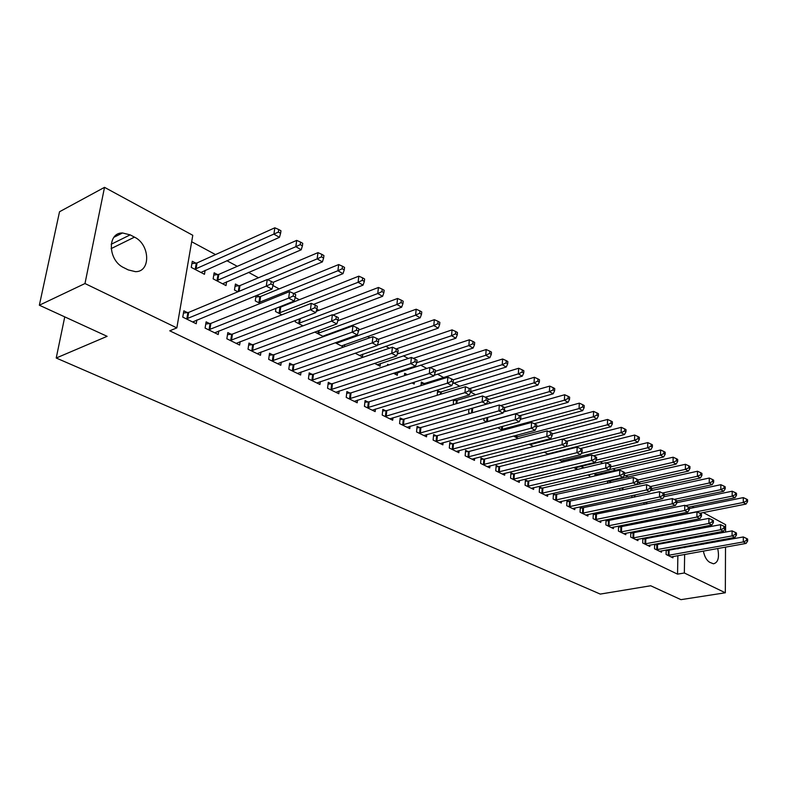 <?xml version="1.0" encoding="UTF-8"?>
<svg xmlns="http://www.w3.org/2000/svg" width="787" height="787" viewBox="0 0 787 787"><rect width="100%" height="100%" fill="white"/><g stroke="black" fill="none" stroke-linecap="round" stroke-linejoin="round"><path stroke-width="1.18" d="M664.602 496.607L664.09 496.322M652.836 490.262L651.134 489.347M640.834 483.789L638.09 482.313M628.587 477.188L625.655 475.614M616.083 470.459L612.975 468.777M602.911 463.356L600.019 461.802M588.706 455.703L586.797 454.67M574.185 447.872L573.3 447.4M506.179 411.227L504.319 410.224M491.058 403.072L487.655 401.242M475.594 394.74L470.567 392.034M459.775 386.22L454.001 383.102M443.593 377.504L437.513 374.219M426.79 368.444L420.632 365.129M408.305 358.478L403.347 355.813M389.329 348.257L385.64 346.27M369.851 337.761L367.499 336.492M349.851 326.979L348.907 326.467M318.922 310.314L316.876 309.212M299.296 299.739L295.243 297.555M279.159 288.888L272.991 285.563M258.5 277.752L248.525 272.371M237.29 266.321L226.823 260.684M215.51 254.585L191.674 241.737M692.058 506.454L694.124 507.576M703.293 512.563L725.614 524.683L725.584 532.091M725.516 547.103L725.329 592.778L680.952 599.655L650.692 585.764L600.265 594.087L56.221 358.016L107.121 336.324L39.35 305.218L59.527 211.752L104.523 187.345L192.785 235.283L176.839 327.894L84.986 283.536L104.523 187.345M64.75 316.876L56.221 358.016M655.482 509.592L655.463 510.35L656.781 511.038M654.636 544.181L654.518 548.785L661.493 552.218L661.523 550.841M655 544.112L656.525 544.87M631.981 495.603L631.922 497.65M630.83 532.219L630.682 537.078L637.932 540.639L637.972 539.193M630.938 532.199L632.797 533.124M607.574 480.916L607.485 483.326M608.41 480.729L609.62 481.369M608.115 520.896L606.069 519.892L605.872 524.899L613.417 528.608L613.476 527.083M583.984 467.852L582.144 466.878L582.085 468.304M589.738 474.531L589.67 475.919L587.859 474.974M582.41 508.176L580.285 507.123L580.049 512.219L587.909 516.075L587.978 514.462M563.541 460.365L563.462 461.861M559.134 459.933L563.02 461.969M555.632 494.915L553.418 493.823L553.133 499.007L561.328 503.021L561.416 501.309M529.071 444.202L533.478 446.504M527.713 481.093L525.391 479.942L525.067 485.215L533.616 489.416L533.724 487.596M498.869 427.371L498.801 428.354L502.559 430.322M498.565 466.652L496.144 465.461L495.761 470.833L504.683 475.21L504.821 473.272M468.914 409.191L468.639 412.565L470.173 413.372M468.108 451.581L465.579 450.331L465.137 455.791L474.472 460.375L474.63 458.3M440.199 392.015L437.592 390.647L437.178 395.29M436.264 435.811L433.617 434.503L433.116 440.061L442.874 444.862L443.071 442.638M407.371 374.701L404.666 373.284L404.429 375.655M414.356 382.138L414.169 384.066L411.945 382.895M402.914 419.304L400.15 417.927L399.58 423.593L409.801 428.62L410.037 426.229M380.387 363.496L380.091 366.221L374.592 363.348M367.982 402L365.079 400.563L364.43 406.338L375.153 411.601L375.429 409.033M344.716 344.578L344.45 346.742M335.262 342.768L343.506 347.077M331.317 383.849L328.277 382.344L327.549 388.227L338.803 393.746L339.138 390.972M295.44 320.427L295.253 321.824L302.956 325.857M292.813 364.784L289.616 363.2L288.79 369.192L300.624 375.005L301.028 371.985M256.031 295.666L255.254 300.89L260.172 303.467M256.857 295.332L259.444 296.689M252.312 344.736L248.948 343.063L248.033 349.182L260.477 355.291L260.959 352.005M217.625 274.633L214.143 272.804L213.149 278.854L226.007 285.583L226.617 281.776M209.667 323.614L206.115 321.853L205.092 328.09L218.215 334.534L218.786 330.933M176.839 327.894L169.746 330.806L677.548 574.136L677.873 555.622M677.991 548.864L678.01 547.831M678.138 540.944L678.158 539.784M678.276 532.769L678.305 531.471M678.433 524.309L678.453 522.873M187.483 312.626L183.833 310.826L182.761 317.122L196.229 323.742L196.858 319.955M195.884 263.173L192.303 261.284L191.261 267.393L204.463 274.309L205.132 270.305M231.27 334.308L227.817 332.596L226.843 338.774L239.622 345.05L240.143 341.607M238.805 285.809L235.411 284.018L234.477 290.01L237.94 291.78M272.823 354.888L269.538 353.255L268.672 359.315L280.811 365.276L281.244 362.128M275.962 308.268L275.499 311.485L281.854 314.81M279.06 307.038L279.562 307.304M312.301 374.435L309.183 372.89L308.415 378.832L319.945 384.489L320.309 381.606M326.231 334.77L326.113 335.646M314.81 332.055L323.496 336.61M349.871 393.038L346.9 391.562L346.211 397.386L357.2 402.787L357.505 400.111M362.758 354.16L362.433 356.983L355.193 353.196M385.66 410.755L382.826 409.348L382.216 415.074L392.683 420.209L392.939 417.74M388.857 364.942L387.627 364.292L387.509 365.384M397.592 372.625L397.327 375.251L393.51 373.245M419.786 427.646L417.08 426.308L416.539 431.925L426.534 436.834L426.741 434.532M423.977 383.466L421.32 382.059L420.976 385.61M430.686 392.074L430.627 392.674L429.928 392.31M452.368 443.779L449.78 442.501L449.308 448.019L458.851 452.702L459.028 450.558M453.45 399.707L453.391 404.587M454.296 399.452L456.047 400.376M483.503 459.205L481.034 457.975L480.621 463.395L489.74 467.872L489.888 465.865M484.044 418.409L483.887 420.553L486.553 421.95M513.291 473.951L510.93 472.78L510.576 478.103L519.302 482.392L519.43 480.513M513.518 436.057L518.2 438.507M541.82 488.078L539.557 486.956L539.252 492.18L547.614 496.292L547.713 494.521M550.024 453.233L549.985 453.932M544.27 452.161L548.411 454.325M569.158 501.614L566.994 500.542L566.729 505.677L574.756 509.622L574.835 507.959M569.729 460.326L569.031 459.962L569.001 460.503M576.782 467.35L576.694 469.121L573.654 467.537M595.395 514.6L593.309 513.567L593.093 518.623L600.796 522.411L600.855 520.837M597.058 474.748L595.002 473.656L594.903 475.909M602.409 482.097L601.76 482.244M620.579 527.074L618.572 526.08L618.405 531.048L625.803 534.688L625.852 533.202M619.9 488.353L619.822 490.576M642.851 538.259L642.713 542.991L649.826 546.483L649.865 545.076M643.087 538.219L644.779 539.056M643.845 502.677L644.228 504.467M666.196 549.985L666.097 554.471L672.934 557.835L672.964 556.498M666.678 549.897L668.055 550.575M666.914 516.341L669.078 517.482M714.025 541.24L714.773 542.164M717.714 548.5C719.505 557.54 718.088 562.646 713.465 563.797L709.785 562.351C706.667 560.492 704.522 556.724 703.362 551.067M703.214 544.27L703.43 543.178M725.329 592.778L684.346 572.985L684.641 554.412M684.749 547.634L684.759 546.591M684.867 539.685L684.887 538.524M685.005 531.481L685.024 530.182M685.133 523.001L685.162 521.565M725.555 539.134L725.545 540.197M39.35 305.218L84.986 283.536M677.548 574.136L684.346 572.985M123.854 267.698C107.908 260.595 106.953 232.431 122.546 232.972L130.15 234.87L134.479 237.133C150.14 244.472 150.986 272.135 135.403 271.653L128.232 269.902L123.854 267.698M186.411 318.922L266.281 286.104L271.938 289.134L192.618 321.972M183.45 313.069L188.693 312.39L267.246 279.523L266.281 286.104L270.836 283.979L273.099 285.189L273.483 282.563L271.22 281.343L270.836 283.979M271.22 281.343L267.246 279.523M271.938 289.134L273.099 285.189M200.921 272.45L279.444 237.33L273.906 234.172L274.84 227.797L197.075 262.917L191.9 263.655M278.382 232.076L280.595 233.345L280.969 230.798L278.755 229.519L278.382 232.076L194.842 269.272M280.595 233.345L279.444 237.33M274.84 227.797L278.755 229.519M208.653 329.842L288.662 298.106L294.161 301.057L214.694 332.812M205.761 324.028L210.877 323.388L289.567 291.593L288.662 298.106L293.158 296.01L295.351 297.191L295.715 294.584L293.512 293.403L293.158 296.01M293.512 293.403L289.567 291.593M294.161 301.057L295.351 297.191M230.316 340.476L310.422 309.773L315.774 312.646L236.198 343.368M227.482 334.691L232.47 334.091L311.278 303.329L310.422 309.773L314.859 307.707L316.994 308.858L317.328 306.281L315.193 305.13L314.859 307.707M315.193 305.13L311.278 303.329M315.774 312.646L316.994 308.858M222.564 283.782L301.214 249.774L295.823 246.695L296.699 240.389L218.816 274.388L213.769 275.096M300.25 244.629L302.395 245.869L302.749 243.35L300.595 242.111L300.25 244.629L295.823 246.695L216.641 280.684M302.395 245.869L301.214 249.774M296.699 240.389L300.595 242.111M273.079 282.346L322.385 261.884L317.151 258.884L317.978 252.637L239.986 285.573L235.067 286.232M321.509 256.847L323.605 258.057L323.929 255.559L321.834 254.349L321.509 256.847L317.151 258.884L267.531 279.651M323.605 258.057L322.385 261.884M317.978 252.637L321.834 254.349M251.407 350.835L331.593 321.126L336.797 323.919L257.142 353.648M248.643 345.09L253.512 344.519L332.389 314.741L331.593 321.126L335.96 319.089L338.046 320.211L338.361 317.663L336.285 316.531L335.96 319.089M336.285 316.531L332.389 314.741M336.797 323.919L338.046 320.211M271.968 360.928L352.183 332.173L357.249 334.888L277.555 363.673M269.262 355.222L274.014 354.681L352.94 325.857L352.183 332.173L356.501 330.166L358.528 331.258L358.823 328.73L356.796 327.638L356.501 330.166M356.796 327.638L352.94 325.857M357.249 334.888L358.528 331.258M293.659 293.482L342.994 273.669L337.898 270.748L338.676 264.56L260.625 296.463L255.814 297.093M342.197 268.741L344.244 269.911L344.549 267.432L342.512 266.262L342.197 268.741L337.898 270.748L258.559 302.621M344.244 269.911L342.994 273.669M338.676 264.56L342.512 266.262M313.58 304.382L363.063 285.13L358.095 282.297L358.823 276.168L280.743 307.078L277.959 307.481M362.345 280.31L364.332 281.451L364.617 279.001L362.63 277.86L362.345 280.31L358.095 282.297L278.736 313.177M364.332 281.451L363.063 285.13M358.823 276.168L362.63 277.86M292.007 370.775L372.231 342.925L377.16 345.572L297.447 373.441M289.35 365.099L293.994 364.588L372.93 336.669L372.231 342.925L376.491 340.938L378.458 342.001L378.734 339.502L376.766 338.44L376.491 340.938M376.766 338.44L372.93 336.669M377.16 345.572L378.458 342.001M332.98 315.016L382.6 296.305L377.76 293.541L378.439 287.471L316.187 311.357M381.961 291.583L383.889 292.695L384.154 290.265L382.226 289.154L381.961 291.583L377.76 293.541L298.401 323.467M383.889 292.695L382.6 296.305M378.439 287.471L382.226 289.154M311.544 380.367L391.759 353.393L396.559 355.97L316.856 382.974M308.947 374.73L313.482 374.248L392.408 347.195L391.759 353.393L395.959 351.435L397.878 352.468L398.133 349.999L396.215 348.956L395.959 351.435M396.215 348.956L392.408 347.195M396.559 355.97L397.878 352.468M322.798 336.246L401.636 307.186L396.923 304.49L397.553 298.48L337.879 320.693M401.065 302.562L402.944 303.644L403.2 301.244L401.321 300.152L401.065 302.562L396.923 304.49L317.584 333.511M402.944 303.644L401.636 307.186M397.553 298.48L401.321 300.152M330.599 389.722L410.775 363.594L415.447 366.103L335.783 392.27M328.051 384.125L332.488 383.663L411.385 357.455L410.775 363.594L414.926 361.666L416.795 362.669L417.031 360.22L415.162 359.206L414.926 361.666M415.162 359.206L411.385 357.455M415.447 366.103L416.795 362.669M341.391 345.975L420.189 317.791L415.595 315.164L416.185 309.212L358.675 329.989M419.687 313.256L421.517 314.318L421.753 311.937L419.914 310.875L419.687 313.256L415.595 315.164L336.305 343.309M421.517 314.318L420.189 317.791M416.185 309.212L419.914 310.875M349.192 398.852L429.299 373.53L433.853 375.97L354.248 401.34M346.693 393.293L351.032 392.861L429.869 367.45L429.299 373.53L433.401 371.621L435.221 372.605L435.447 370.175L433.627 369.192L433.401 371.621M433.627 369.192L429.869 367.45M433.853 375.97L435.221 372.605M359.541 355.468L438.27 328.13L433.794 325.562L434.345 319.67L378.37 339.305M437.838 323.683L439.618 324.716L439.844 322.355L438.054 321.322L437.838 323.683L433.794 325.562L377.307 345.178M439.618 324.716L438.27 328.13M434.345 319.67L438.054 321.322M367.332 407.764L447.36 383.21L451.807 385.6L372.271 410.184M364.893 402.246L369.133 401.832L447.892 377.199L447.36 383.21L451.404 381.331L453.184 382.295L453.391 379.885L451.62 378.931L451.404 381.331M451.62 378.931L447.892 377.199M451.807 385.6L453.184 382.295M377.258 364.745L455.909 338.203L451.541 335.715L452.053 329.871L396.136 348.926M455.535 333.855L457.277 334.859L457.473 332.527L455.732 331.514L455.535 333.855L451.541 335.715L397.297 354.002M457.277 334.859L455.909 338.203M452.053 329.871L455.732 331.514M385.05 416.461L464.969 392.654L469.308 394.985L389.87 418.832M382.649 410.981L386.81 410.588L465.461 386.702L464.969 392.654L468.973 390.805L470.705 391.739L470.892 389.358L469.16 388.414L468.973 390.805M469.16 388.414L465.461 386.702M469.308 394.985L470.705 391.739M394.562 373.805L473.115 348.041L468.845 345.601L469.327 339.817L413.332 358.36M472.79 343.771L474.492 344.755L474.679 342.434L472.977 341.46L472.79 343.771L468.845 345.601L416.785 362.669M474.492 344.755L473.115 348.041M469.327 339.817L472.977 341.46M402.354 424.96L482.146 401.872L486.376 404.134L407.056 427.272M399.993 419.52L404.065 419.137L482.598 395.969L482.146 401.872L486.1 400.032L487.783 400.947L487.96 398.586L486.277 397.671L486.1 400.032M486.277 397.671L482.598 395.969M486.376 404.134L487.783 400.947M407.312 374.72L404.498 374.966M434.129 375.291L489.898 357.642L485.736 355.262L486.179 349.526L430.135 367.578M489.632 353.452L491.295 354.406L491.472 352.114L489.809 351.159L489.632 353.452L485.736 355.262L435.339 371.326M491.295 354.406L489.898 357.642M486.179 349.526L489.809 351.159M419.245 433.253L498.899 410.853L503.031 413.067L423.849 435.516M416.933 427.853L420.917 427.498L499.322 405.01L498.899 410.853L502.804 409.043L504.457 409.938L504.624 407.597L502.972 406.712L502.804 409.043M502.972 406.712L499.322 405.01M503.031 413.067L504.457 409.938M452.673 383.515L506.277 367.008L502.224 364.686L502.627 359L425.108 383.299L421.163 383.702M506.071 362.896L507.694 363.83L507.851 361.558L506.238 360.623L506.071 362.896L502.224 364.686L453.322 379.846M507.694 363.83L506.277 367.008M502.627 359L506.238 360.623M435.762 441.359L515.259 419.628L519.282 421.783L440.258 443.573M433.48 435.998L437.395 435.654L515.642 413.834L515.259 419.628L519.115 417.838L520.728 418.704L520.876 416.392L519.272 415.526L519.115 417.838M519.272 415.526L515.642 413.834M519.282 421.783L520.728 418.704M470.715 391.601L522.283 376.147L518.318 373.884L518.692 368.247L441.32 391.847L437.454 392.241M522.125 372.113L523.709 373.028L523.857 370.775L522.273 369.86L522.125 372.113L518.318 373.884L469.514 388.611M523.709 373.028L522.283 376.147M518.692 368.247L522.273 369.86M451.895 449.288L531.225 428.187L535.16 430.292L456.293 451.443M449.652 443.966L453.489 443.642L531.579 422.452L531.225 428.187L535.042 426.426L536.606 427.272L536.744 424.98L535.18 424.134L535.042 426.426M535.18 424.134L531.579 422.452M535.16 430.292L536.606 427.272M487.881 399.678L537.905 385.079L534.029 382.866L534.373 377.288L457.168 400.219L453.371 400.593M537.796 381.124L539.341 382.01L539.479 379.777L537.924 378.891L537.796 381.124L534.029 382.866L485.245 397.199M539.341 382.01L537.905 385.079M534.373 377.288L537.924 378.891M467.675 457.031L546.817 436.549L550.654 438.605L471.964 459.146M465.471 451.748L469.229 451.433L547.142 430.873L546.817 436.549L550.585 434.808L552.12 435.634L552.248 433.362L550.713 432.535L550.585 434.808M550.713 432.535L547.142 430.873M550.654 438.605L552.12 435.634M504.624 407.607L553.163 393.805L549.385 391.641L549.7 386.112L470.951 408.601M553.104 389.919L554.609 390.785L554.737 388.571L553.222 387.706L553.104 389.919L549.385 391.641L500.591 405.6M554.609 390.785L553.163 393.805M549.7 386.112L553.222 387.706M483.09 464.605L562.046 444.714L565.794 446.731L487.291 466.671M480.926 459.362L484.615 459.067L562.341 439.087L562.046 444.714L565.774 442.992L567.27 443.799L567.388 441.556L565.883 440.74L565.774 442.992M565.883 440.74L562.341 439.087M565.794 446.731L567.27 443.799M519.666 415.743L568.076 402.324L564.377 400.219L564.673 394.74L503.532 411.975M568.057 398.517L569.532 399.363L569.65 397.169L568.175 396.323L568.057 398.517L564.377 400.219L486.317 421.822M569.532 399.363L568.076 402.324M564.673 394.74L568.175 396.323M498.181 472.013L576.92 452.692L580.59 454.66L502.293 474.03M496.046 466.809L499.666 466.524L577.196 447.124L576.92 452.692L580.609 450.99L582.075 451.787L582.173 449.554L580.717 448.767L580.609 450.99M580.717 448.767L577.196 447.124M580.59 454.66L582.075 451.787M534.304 423.721L582.655 410.657L579.045 408.591L579.301 403.16L520.423 419.343M582.675 406.909L584.121 407.745L584.22 405.571L582.783 404.734L582.675 406.909L579.045 408.591L501.181 429.604M584.121 407.745L582.655 410.657M579.301 403.16L582.783 404.734M512.937 479.263L591.47 460.493L595.051 462.422L516.961 481.241M510.842 474.099L514.393 473.823L591.706 454.975L591.47 460.493L595.11 458.811L596.546 459.588L596.635 457.375L595.208 456.598L595.11 458.811M595.208 456.598L591.706 454.975M595.051 462.422L596.546 459.588M548.569 431.542L596.91 418.812L593.368 416.785L593.605 411.404L536.645 426.672M596.969 415.123L598.386 415.939L598.474 413.785L597.058 412.968L596.969 415.123L593.368 416.785L515.731 437.218M598.386 415.939L596.91 418.812M593.605 411.404L597.058 412.968M527.379 486.356L605.685 468.117L609.187 469.996L531.314 488.284M525.313 481.221L528.805 480.965L605.901 462.648L605.685 468.117L609.286 466.455L610.682 467.212L610.771 465.019L609.374 464.261L609.286 466.455M609.374 464.261L605.901 462.648M609.187 469.996L610.682 467.212M562.538 439.185L610.84 426.77L607.387 424.803L607.594 419.461L552.218 433.942M610.948 423.15L612.325 423.947L612.404 421.812L611.027 421.015L610.948 423.15L607.387 424.803L529.966 444.665M612.325 423.947L610.84 426.77M607.594 419.461L611.027 421.015M541.515 493.301L619.585 475.574L623.009 477.414L545.371 495.19M539.479 488.206L542.912 487.96L619.772 470.144L619.585 475.574L623.147 473.931L624.514 474.669L624.593 472.495L623.225 471.757L623.147 473.931M623.225 471.757L619.772 470.144M623.009 477.414L624.514 474.669M547.703 453.951L624.475 434.562L621.091 432.634L621.277 427.341L566.807 441.241M624.612 431.01L625.97 431.788L626.039 429.672L624.691 428.895L624.612 431.01L621.091 432.634L565.883 446.563M625.97 431.788L624.475 434.562M621.277 427.341L624.691 428.895M555.356 500.089L633.181 482.864L636.535 484.664L559.124 501.949M553.35 495.033L633.348 477.483L633.181 482.864L636.703 481.241L638.041 481.959L638.109 479.814L636.772 479.086L636.703 481.241M636.772 479.086L633.348 477.483M636.535 484.664L638.041 481.959M561.279 461.054L637.814 442.196L634.509 440.297L634.666 435.054L580.334 448.58M637.991 438.693L639.31 439.451L639.369 437.356L638.05 436.588L637.991 438.693L634.509 440.297L581.239 453.41M639.31 439.451L637.814 442.196M634.666 435.054L638.05 436.588M568.903 506.749L646.481 489.996L649.757 491.757L572.602 508.559M566.935 501.722L646.629 484.664L646.481 489.996L649.973 488.393L651.282 489.101L651.331 486.966L650.023 486.258L649.973 488.393M650.023 486.258L646.629 484.664M649.757 491.757L651.282 489.101M574.569 468.009L650.869 449.652L647.632 447.803L647.77 442.599L593.487 455.801M651.075 446.209L652.364 446.957L652.423 444.871L651.124 444.134L651.075 446.209L647.632 447.803L596.241 460.149M652.364 446.957L650.869 449.652M647.77 442.599L651.124 444.134M582.183 513.262L659.496 496.981L662.703 498.702L585.794 515.042M580.235 508.284L659.614 491.698L659.496 496.981L662.949 495.387L664.228 496.076L664.277 493.97L662.998 493.272L662.949 495.387M662.998 493.272L659.614 491.698M662.703 498.702L664.228 496.076M595.179 519.646L672.236 503.808L675.374 505.5L598.73 521.388M593.26 514.698L672.334 498.574L672.236 503.808L675.649 502.234L676.909 502.913L676.948 500.817L675.689 500.138L675.649 502.234M675.689 500.138L672.334 498.574M675.374 505.5L676.909 502.913M607.918 525.903L684.7 510.497L687.779 512.15L611.391 527.615M606.029 520.994L684.788 505.303L684.7 510.497L688.084 508.943L689.314 509.602L689.343 507.526L688.113 506.867L688.084 508.943M688.113 506.867L684.788 505.303M687.779 512.15L689.314 509.602M620.402 532.032L696.918 517.049L699.928 518.663L623.816 533.704M618.543 527.162L696.977 511.894L696.918 517.049L700.263 515.505L701.463 516.154L701.492 514.098L700.282 513.449L700.263 515.505M700.282 513.449L696.977 511.894M699.928 518.663L701.463 516.154M632.65 538.042L708.88 523.463L711.832 525.047L635.985 539.685M630.8 533.202L708.92 518.358L708.88 523.463L712.186 521.938L713.366 522.578L713.386 520.532L712.205 519.892L712.186 521.938M712.205 519.892L708.92 518.358M711.832 525.047L713.366 522.578M644.642 543.935L720.597 529.749L723.489 531.294L647.917 545.548M642.822 539.134L720.617 524.683L720.597 529.749L723.873 528.234L725.024 528.864L725.034 526.837L723.883 526.208L723.873 528.234M723.883 526.208L720.617 524.683M723.489 531.294L725.024 528.864M656.407 549.719L732.077 535.898L734.91 537.423L659.624 551.293M654.617 544.948L732.087 530.881L732.077 535.898L735.324 534.412L736.455 535.022L736.455 533.015L735.324 532.396L735.324 534.412M735.324 532.396L732.087 530.881M734.91 537.423L736.455 535.022M583.137 468.049L582.095 468.117M609.394 469.613L663.638 456.952L660.47 455.142L660.598 449.987L606.364 462.864M663.884 453.568L665.153 454.296L665.192 452.24L663.933 451.502L663.884 453.568L660.47 455.142L610.702 466.829M665.153 454.296L663.638 456.952M660.598 449.987L663.933 451.502M623.757 476.046L676.151 464.104L673.052 462.333L673.151 457.217L594.952 474.866M676.427 460.779L677.666 461.487L677.696 459.441L676.466 458.732L676.427 460.779L673.052 462.333L624.563 473.449M677.666 461.487L676.151 464.104M673.151 457.217L676.466 458.732M637.814 482.372L688.399 471.108L685.359 469.367L685.447 464.3L607.554 481.477M688.704 467.832L689.914 468.531L689.943 466.504L688.733 465.806L688.704 467.832L685.359 469.367L638.109 479.962M689.914 468.531L688.399 471.108M685.447 464.3L688.733 465.806M651.292 488.658L700.4 477.965L697.42 476.263L697.489 471.236L622.183 487.842M700.735 474.738L701.915 475.427L701.945 473.41L700.755 472.731L700.735 474.738L697.42 476.263L650.534 486.533M701.915 475.427L700.4 477.965M697.489 471.236L700.755 472.731M664.258 494.875L712.156 484.684L709.235 483.021L709.284 478.034L650.298 490.803M712.51 481.516L713.681 482.185L713.691 480.188L712.53 479.519L712.51 481.516L709.235 483.021L662.467 493.026M713.681 482.185L712.156 484.684M709.284 478.034L712.53 479.519M676.938 500.994L723.676 491.275L720.813 489.642L720.843 484.694L663.834 496.764M724.06 488.147L725.201 488.806L725.211 486.819L724.07 486.169L724.06 488.147L720.813 489.642L674.125 499.411M725.201 488.806L723.676 491.275M720.843 484.694L724.07 486.169M688.645 507.153L734.96 497.728L732.166 496.125L732.176 491.216L676.909 502.667M735.373 494.649L736.494 495.289L736.494 493.331L735.373 492.682L735.373 494.649L732.166 496.125L685.556 505.657M736.494 495.289L734.96 497.728M732.176 491.216L735.373 492.682M667.956 555.386L743.322 541.938L746.106 543.423L671.104 556.93M666.176 550.644L743.322 536.95L743.322 541.938L746.538 540.462L747.65 541.053L747.65 539.065L746.538 538.465L746.538 540.462M746.538 538.465L743.322 536.95M746.106 543.423L747.65 541.053M699.859 513.242L746.027 504.054L743.282 502.48L743.282 497.61L689.333 508.55M746.46 501.024L747.561 501.653L747.561 499.706L746.46 499.076L746.46 501.024L743.282 502.48L668.734 517.295M747.561 501.653L746.027 504.054M743.282 497.61L746.46 499.076M130.15 234.87L111.174 244.275M134.479 237.133L111.115 248.633M186.804 318.883L187.877 312.587M187.631 318.686L188.693 312.39M197.075 262.917L196.042 269.016M196.268 263.124L195.235 269.223M209.047 329.802L210.05 323.575M209.863 329.615L210.877 323.388M230.699 340.437L231.653 334.268M231.516 340.259L232.47 334.091M218.816 274.388L217.832 280.438M218.009 274.594L217.025 280.634M239.986 285.573L239.1 291.298M239.179 285.76L238.274 291.643M251.791 350.795L252.696 344.696M252.607 350.628L253.512 344.519M272.341 360.899L273.197 354.848M273.158 360.731L274.014 354.681M260.625 296.463L259.749 302.395M259.818 296.65L258.943 302.582M280.743 307.078L279.906 312.96M279.936 307.264L279.11 313.137M292.38 370.736L293.187 364.745M293.187 370.579L293.994 364.588M300.201 318.607L299.572 323.26M299.385 318.922L298.775 323.437M311.918 380.328L312.675 374.405M312.714 380.18L313.482 374.248M319.109 330.461L318.745 333.304M318.302 330.766L317.958 333.472M330.973 389.693L331.691 383.82M331.77 389.535L332.488 383.663M337.603 341.932L337.456 343.112M336.797 342.217L336.669 343.27M349.556 398.822L350.245 393.008M350.353 398.675L351.032 392.861M367.706 407.735L368.346 401.97M368.493 407.597L369.133 401.832M385.414 416.431L386.023 410.725M386.21 416.303L386.81 410.588M402.708 424.931L403.278 419.274M403.495 424.803L404.065 419.137M419.609 433.234L420.14 427.626M420.386 433.106L420.917 427.498M425.108 383.299L425.01 384.351M424.331 383.436L424.223 384.597M436.116 441.34L436.618 435.782M436.893 441.212L437.395 435.654M441.32 391.847L441.113 394.09M440.543 391.985L440.336 394.326M452.25 449.269L452.712 443.76M453.027 449.141L453.489 443.642M457.168 400.219L456.883 403.554M456.401 400.347L456.106 403.79M468.019 457.011L468.462 451.551M468.796 456.893L469.229 451.433M472.662 408.404L472.318 412.762M471.895 408.532L471.541 412.978M483.444 464.586L483.848 459.175M484.212 464.478L484.615 459.067M487.743 417.366L487.419 421.675M486.986 417.582L486.661 421.802M498.525 471.993L498.909 466.632M499.292 471.885L499.666 466.524M502.5 426.377L502.283 429.456M501.742 426.584L501.526 429.584M513.281 479.244L513.636 473.931M514.039 479.135L514.393 473.823M516.951 435.142L516.823 437.08M516.193 435.349L516.065 437.198M527.723 486.336L528.047 481.073M528.48 486.238L528.805 480.965M531.107 443.671L531.048 444.537M530.349 443.868L530.3 444.645M541.859 493.282L542.154 488.058M542.607 493.183L542.912 487.96M555.691 500.079L555.966 494.895M556.439 499.981L556.714 494.797M569.237 506.73L569.493 501.594M569.985 506.641L570.241 501.506M582.508 513.252L582.744 508.156M583.256 513.154L583.482 508.068M595.513 519.636L595.72 514.59M596.251 519.548L596.457 514.501M608.253 525.893L608.44 520.886M608.981 525.805L609.168 520.797M620.727 532.022L620.904 527.054M621.464 531.943L621.632 526.975M632.964 538.033L633.122 533.104M633.692 537.954L633.84 533.025M644.966 543.925L645.094 539.046M645.684 543.847L645.822 538.967M656.732 549.71L656.84 544.86M657.45 549.631L657.558 544.781M598.11 474.63L598.09 475.171M597.382 474.728L597.363 475.338M610.663 481.25L610.614 482.628M609.935 481.349L609.886 482.785M622.97 487.743L622.891 489.898M622.242 487.842L622.173 490.055M635.011 494.944L634.942 497M634.283 495.102L634.224 497.158M646.816 502.047L646.766 503.936M646.097 502.204L646.048 504.083M658.404 508.992L658.365 510.714M657.696 509.14L657.657 510.861M668.271 555.376L668.37 550.566M668.98 555.297L669.078 550.487M669.786 515.76L669.757 517.197M669.078 515.908L669.048 517.285M122.546 232.972L113.958 237.261"/></g></svg>
